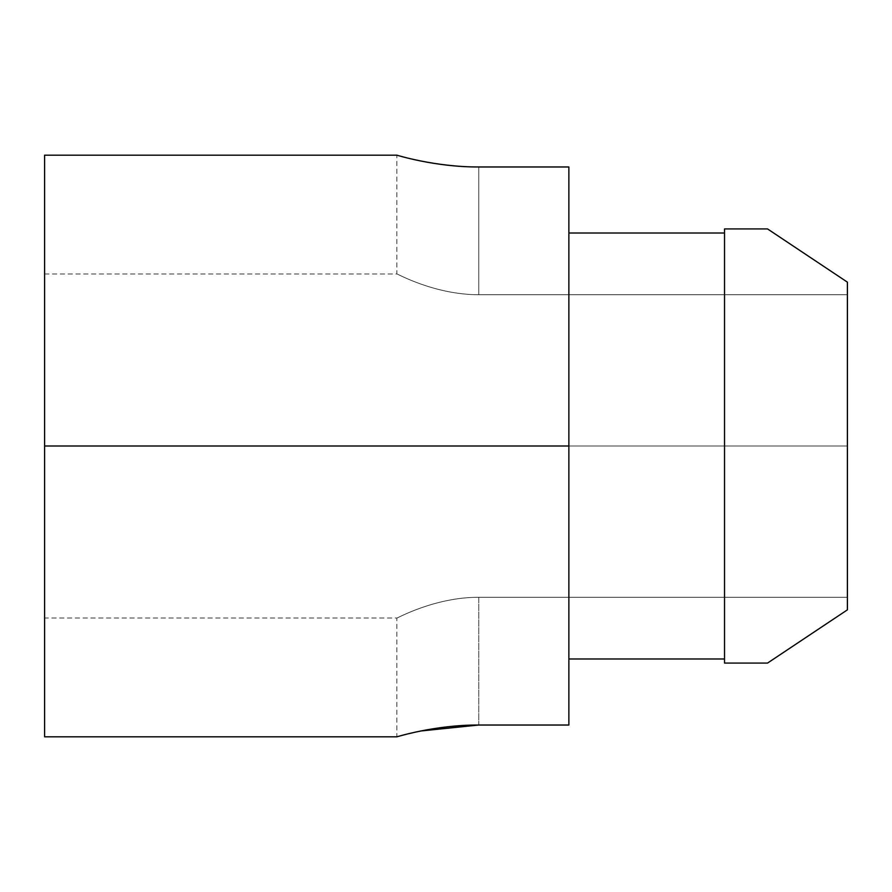 <?xml version="1.0" encoding="UTF-8"?>
<svg xmlns="http://www.w3.org/2000/svg" width="892" height="892" viewBox="0 0 892 892"><rect width="100%" height="100%" fill="white"/><g stroke="black" fill="none" stroke-linecap="round" stroke-linejoin="round"><path stroke-width="0.67" stroke-dasharray="4.46 3.34" d="M724.527 233.013L724.527 446L568.873 446L568.873 233.013L724.527 233.013L724.527 228.921L724.527 663.079L767.533 663.079L847.4 609.838L847.4 597.272L478.77 597.272C434.181 597.216 396.449 618.78 396.851 618.033C396.394 618.814 434.125 597.216 478.77 597.272C434.181 597.216 396.449 618.78 396.851 618.033C396.394 618.814 434.125 597.216 478.77 597.272L847.4 597.272L847.4 294.728L478.77 294.728C434.181 294.784 396.449 273.22 396.851 273.967C396.394 273.186 434.125 294.784 478.77 294.728C434.181 294.784 396.449 273.22 396.851 273.967C396.394 273.186 434.125 294.784 478.77 294.728L847.4 294.728L847.4 597.272L478.77 597.272L478.77 725.029C434.705 724.873 395.892 737.16 396.851 736.814C396.003 737.182 434.649 724.795 478.77 725.029C434.705 724.873 395.892 737.16 396.851 736.814C396.003 737.182 434.649 724.795 478.77 725.029L568.873 725.029L568.873 166.971L568.873 725.029L568.873 166.971L568.873 725.029L478.77 725.029L478.77 597.272L847.4 597.272L847.4 609.838L767.533 663.079L724.527 663.079L724.527 228.921L767.533 228.921L847.4 282.162L847.4 446L44.6 446L44.6 273.967L44.6 618.033L44.6 446L44.6 618.033L44.6 446L847.4 446L847.4 609.838L847.4 282.162L767.533 228.921L724.527 228.921L724.527 233.013L568.873 233.013L568.873 166.971L478.77 166.971C434.705 167.127 395.892 154.84 396.851 155.186C396.003 154.818 434.649 167.205 478.77 166.971L568.873 166.971L568.873 658.987L724.527 658.987L568.873 658.987L568.873 725.029L568.873 446L724.527 446L724.527 658.987L724.527 233.013M44.6 446L44.6 736.814L44.6 155.186L44.6 618.033L396.851 618.033L396.851 736.814L420.79 730.994M767.533 663.079L724.527 663.079L767.533 663.079M478.77 166.971L478.77 294.728L847.4 294.728L847.4 282.162L847.4 294.728L478.77 294.728L478.77 166.971C434.649 167.205 396.003 154.818 396.851 155.186C395.892 154.84 434.705 167.127 478.77 166.971L478.77 294.728L478.77 166.971M724.527 228.921L767.533 228.921L724.527 228.921M847.4 282.162L847.4 294.728M847.4 609.838L847.4 597.272M478.77 294.728C434.125 294.784 396.394 273.186 396.851 273.967C396.449 273.22 434.181 294.784 478.77 294.728C434.125 294.784 396.394 273.186 396.851 273.967C396.449 273.22 434.181 294.784 478.77 294.728M478.77 597.272L478.77 725.029L478.77 597.272C434.125 597.216 396.394 618.814 396.851 618.033C396.449 618.78 434.181 597.216 478.77 597.272C434.125 597.216 396.394 618.814 396.851 618.033C396.449 618.78 434.181 597.216 478.77 597.272M44.6 273.967L396.851 273.967L396.851 155.186"/><path stroke-width="1.34" d="M568.873 166.971L568.873 725.029L568.873 166.971L478.77 166.971C434.705 167.127 395.892 154.84 396.851 155.186C396.003 154.818 434.649 167.205 478.77 166.971L568.873 166.971M44.6 446L44.6 736.814L44.6 155.186L44.6 446L568.873 446L44.6 446L44.6 736.814L44.6 446M478.77 725.029L568.873 725.029L478.77 725.029C434.649 724.795 396.003 737.182 396.851 736.814C395.892 737.16 434.705 724.873 478.77 725.029L420.79 730.994M847.4 609.838L767.533 663.079L847.4 609.838L847.4 282.162L767.533 228.921L724.527 228.921L724.527 663.079L724.527 228.921L767.533 228.921L847.4 282.162L847.4 597.272M724.527 658.987L568.873 658.987L724.527 658.987M724.527 663.079L767.533 663.079L724.527 663.079M568.873 233.013L724.527 233.013L568.873 233.013M847.4 294.728L847.4 282.162M767.533 228.921L766.674 228.921M766.674 663.079L767.533 663.079M478.77 166.971C434.649 167.205 396.003 154.818 396.851 155.186C395.892 154.84 434.705 167.127 478.77 166.971M44.6 736.814L396.851 736.814M44.6 155.186L396.851 155.186"/></g></svg>
